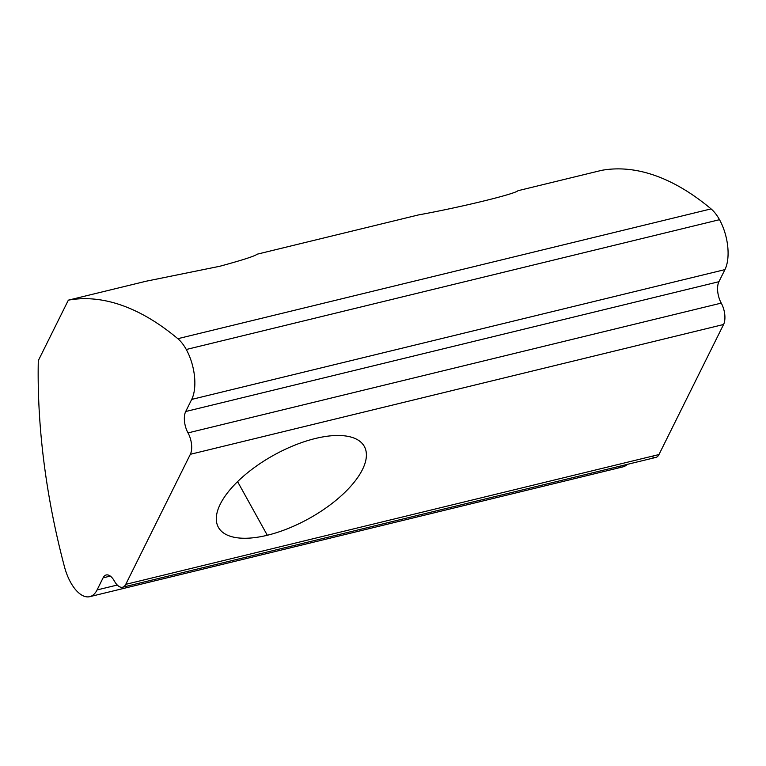 <?xml version="1.0" encoding="UTF-8"?>
<svg xmlns="http://www.w3.org/2000/svg" width="766" height="766" viewBox="0 0 766 766"><rect width="100%" height="100%" fill="white"/><g stroke="black" fill="none" stroke-linecap="round" stroke-linejoin="round"><path stroke-width="1.15" d="M122.617 587.225L655.849 457.426A15.646 7.507 -103.7 0 0 658.98 454.544L125.748 584.353A15.646 7.507 76.3 0 1 122.617 587.225A15.646 7.507 76.3 0 1 114.412 581.107A15.646 7.507 -103.7 0 0 106.206 574.979A15.646 7.507 -103.7 0 0 103.075 577.851A15.646 7.507 76.3 0 1 114.412 581.107A15.646 7.507 -103.7 0 0 125.748 584.353L190.341 454.305A15.646 7.507 -103.7 0 0 188.015 432.905A15.646 7.507 76.3 0 1 185.698 411.514L191.701 399.412A36.5 17.522 -103.7 0 0 186.282 349.497A36.5 17.522 -103.7 0 0 177.836 338.696A391.043 187.785 -103.7 0 0 68.346 300.157L146.153 281.218L68.346 300.157L38.3 360.642A391.043 187.785 -103.7 0 0 64.497 566.897A36.5 17.522 -103.7 0 0 70.616 582.371A36.5 17.522 -103.7 0 0 97.062 589.954L103.075 577.851L110.304 576.089L103.075 577.851L97.062 589.954L117.275 585.033L97.062 589.954A36.5 17.522 76.3 0 1 89.766 596.666A36.5 17.522 76.3 0 1 70.616 582.371A36.5 17.522 76.3 0 1 64.497 566.897A391.043 187.785 76.3 0 1 38.3 360.642L68.346 300.157A391.043 187.785 76.3 0 1 177.836 338.696A36.5 17.522 76.3 0 1 186.282 349.497L719.513 219.689L186.282 349.497A36.5 17.522 76.3 0 1 191.701 399.412L724.933 269.613A36.5 17.522 -103.7 0 0 719.513 219.689A36.5 17.522 -103.7 0 0 711.068 208.898A391.043 187.785 -103.7 0 0 601.569 170.358L517.95 190.715L601.569 170.358A391.043 187.785 76.3 0 1 711.068 208.898L177.836 338.696L711.068 208.898A36.5 17.522 76.3 0 1 719.513 219.689A36.5 17.522 76.3 0 1 724.933 269.613L191.701 399.412L185.698 411.514L718.92 281.706L724.933 269.613L718.92 281.706A15.646 7.507 -103.7 0 0 721.246 303.106A15.646 7.507 76.3 0 1 723.573 324.497L190.341 454.305L125.748 584.353L658.98 454.544L723.573 324.497L658.98 454.544A15.646 7.507 76.3 0 1 651.742 456.306M89.766 596.666L622.988 466.858A36.5 17.522 -103.7 0 0 627.325 464.359A36.5 17.522 76.3 0 1 617.99 466.638M237.575 481.613L267.315 535.262A83.427 36.251 151 0 0 341.99 495.095A83.427 36.251 151 0 0 364.31 446.434A83.427 36.251 151 0 0 315.381 438.487A83.427 36.251 151 0 0 240.716 478.654A83.427 36.251 151 0 0 218.387 527.314A83.427 36.251 151 0 0 267.315 535.262L237.575 481.613M219.909 266.242C242.583 260.067 255.001 256.055 257.156 254.197L418.581 214.901C460.854 207.232 515.173 193.98 517.95 190.715C515.173 193.98 460.854 207.232 418.581 214.901L257.156 254.197C255.001 256.055 242.583 260.067 219.909 266.242L146.153 281.218L219.909 266.242M315.381 438.487A83.427 36.251 -29 0 1 362.452 469.568A83.427 36.251 -29 0 1 267.315 535.262A83.427 36.251 -29 0 1 220.254 504.181A83.427 36.251 -29 0 1 315.381 438.487M190.341 454.305L723.573 324.497A15.646 7.507 -103.7 0 0 721.246 303.106L188.015 432.905A15.646 7.507 76.3 0 1 190.341 454.305M721.246 303.106A15.646 7.507 76.3 0 1 718.92 281.706L185.698 411.514A15.646 7.507 -103.7 0 0 188.015 432.905L721.246 303.106"/></g></svg>
